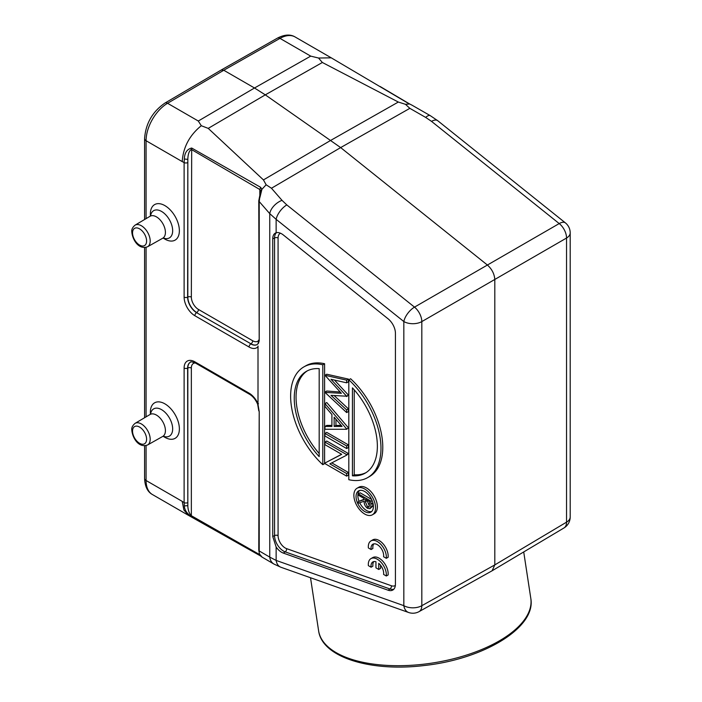 <?xml version="1.0" encoding="UTF-8"?>
<svg xmlns="http://www.w3.org/2000/svg" width="702" height="702" viewBox="0 0 702 702"><rect width="100%" height="100%" fill="white"/><g stroke="black" fill="none" stroke-linecap="round" stroke-linejoin="round"><path stroke-width="1.05" d="M411.951 105.151L430.229 115.619A12.776 4.3 119.8 0 0 425.675 117.41L409.845 108.345L405.475 104.317L398.324 102.044L322.35 62.487L318.532 58.029L310.714 56.125L254.501 87.996L265.295 94.849L340.654 147.587L271.463 188.241L282.02 200.351A12.776 7.143 138.9 0 0 269.752 213.645L269.752 557.116L276.14 560.424L276.14 547.007L272.745 536.53L272.745 238.899C272.771 235.556 273.903 233.503 276.14 232.748A12.776 7.38 60 0 1 281.599 233.784A12.776 7.38 60 0 1 283.31 234.959L388.109 318.84A12.776 7.38 60 0 1 395.428 333.31L395.428 584.187A12.776 7.38 60 0 1 393.015 589.899A12.776 7.38 60 0 1 388.109 590.207L283.31 553.079A12.776 7.38 60 0 1 281.599 552.281A12.776 7.38 60 0 1 276.14 547.007M146.077 218.629L146.077 140.725A30.669 17.708 -60 0 1 167.567 103.282A5.107 2.922 -120.4 0 0 165.005 103.027L221.235 69.998L223.771 70.253L254.501 87.996L198.297 121.025L201.29 125.719L208.231 128.378L263.443 179.914L266.137 184.766L271.463 188.241M150.395 414.259L150.368 412.495A20.507 11.846 60 0 1 164.865 403.825A20.507 11.846 60 0 1 179.37 428.948A20.507 11.846 60 0 1 164.865 437.32A20.507 11.846 60 0 1 164.61 437.17A20.507 11.846 60 0 1 164.356 437.013M150.395 216.04L150.368 214.285A20.507 11.846 60 0 1 164.865 205.607A20.507 11.846 60 0 1 179.37 230.73A20.507 11.846 60 0 1 164.865 239.101A20.507 11.846 60 0 1 164.61 238.952A20.507 11.846 60 0 1 164.356 238.803M492.155 570.665L494.813 564.899L494.813 279.58C494.41 273.991 491.97 269.164 487.495 265.11L340.654 147.587L409.845 108.345M259.907 196.349L259.205 201.544L258.792 200.728L260.565 191.567L259.819 189.514L259.819 195.007M266.137 184.766L261.916 189.312L260.661 187.337L259.819 189.514L191.348 149.456C189.163 150.763 187.987 154.071 187.829 159.372L187.829 297.051A12.636 7.292 -120 0 0 196.762 312.53A2.554 1.474 120 0 0 198.473 309.459A10.082 5.818 -120 0 1 191.348 297.113A2.554 1.474 0 0 0 187.829 297.051L187.627 297.157A2.554 1.474 180 0 1 184.117 297.104A15.198 8.775 60 0 0 194.866 315.724A2.554 1.474 -60 0 1 196.578 312.653A12.654 7.301 60 0 1 187.627 297.157L187.829 159.372L184.319 159.012L184.117 162.557L182.213 161.592C183.178 147.227 189.531 135.267 201.29 125.719M258.45 343.366L259.205 340.777L258.775 200.728M258.45 403.668L258.003 404.37L258.003 346.042M258.003 404.37L259.205 411.714L258.775 550.131L259.433 553.852L261.732 556.923M258.108 404.036A15.198 8.775 60 0 0 249.07 393.138L194.866 361.837A15.198 8.775 60 0 0 184.117 368.041A2.554 1.474 0 0 0 187.627 368.102L187.829 505.677C187.943 509.994 189.11 513.337 191.348 515.707L191.348 368.05A2.554 1.474 180 0 0 187.829 367.997L187.829 505.677L184.319 505.896C184.582 510.108 187.039 513.724 191.681 516.725L260.661 556.002L259.819 554.703L191.348 515.707L191.681 516.725M258.792 550.131L259.433 553.869M280.861 567.234A12.776 8.643 -70.5 0 1 276.14 560.424L403.834 605.659A12.776 8.643 109.5 0 0 408.599 612.486A12.776 12.776 0 0 0 419.138 611.582M259.205 411.714L259.205 550.947L269.752 557.116A12.776 9.907 120.3 0 0 273.938 564.057L280.905 567.251L408.599 612.486M365.452 501.956L365.47 499.289L369.691 501.719L368.998 507.204L367.611 507.072L365.452 501.956L367.269 500.324M367.26 500.912L369.419 506.028L367.611 507.072M358.336 493.857L358.336 495.173L364.18 498.543L364.18 499.605L358.336 501.597L358.336 503.22L364.18 501.228C364.013 504.15 365.154 506.537 367.602 508.38L369.945 508.66L370.814 507.292L370.989 501.158L358.336 493.857L360.144 492.813L371.612 499.438M364.18 499.183L358.336 501.597M370.998 504.089L372.797 503.044L372.622 506.247L370.805 507.292M372.622 506.247L369.945 508.66M372.095 500.526L370.989 501.158M372.797 503.044L372.797 502.553M359.547 490.496A12.267 7.081 -120 0 0 359.029 501.202M359.714 502.755A12.267 7.081 -120 0 0 366.523 510.494A12.267 7.081 -120 0 0 371.683 511.512M364.715 491.505A12.267 7.081 60 0 1 372.727 502.316A12.267 7.081 60 0 1 370.849 512.144A12.267 7.081 60 0 1 364.715 511.539A12.267 7.081 60 0 1 356.704 500.728A12.267 7.081 60 0 1 358.582 490.9A12.267 7.081 60 0 1 364.715 491.505M364.715 514.039A15.33 8.854 -120 0 0 372.376 514.803A15.33 8.854 -120 0 0 374.728 502.518A15.33 8.854 -120 0 0 364.715 489.004A15.33 8.854 -120 0 0 357.046 488.25A15.33 8.854 -120 0 0 354.694 500.535A15.33 8.854 -120 0 0 364.715 514.039M357.046 488.25L358.854 487.206A15.33 8.854 60 0 1 366.523 487.96A15.33 8.854 60 0 1 376.535 501.474A15.33 8.854 60 0 1 374.184 513.759L372.376 514.803M319.182 368.655L319.182 456.625A58.775 33.933 60 0 1 306.414 371.34A58.775 33.933 60 0 1 319.182 368.655M307.336 370.84A58.775 33.933 -120 0 0 319.182 453.562M303.861 366.909A63.882 36.881 -120 0 1 322.797 364.777L322.797 464.68A63.882 36.881 -120 0 1 303.861 366.909L305.668 365.874A63.882 36.881 60 0 1 324.596 363.733L324.596 463.636L322.797 464.68M322.797 364.777L324.596 363.733M352.43 475.816L352.43 387.855A58.775 33.933 60 0 1 365.189 473.139A58.775 33.933 60 0 1 352.43 475.816L354.229 474.771A58.775 33.933 -120 0 0 366.075 472.595M354.229 389.864L354.229 474.771M367.743 477.562A63.882 36.881 -120 0 1 348.815 479.703L348.815 379.8A63.882 36.881 -120 0 1 367.743 477.562L369.55 476.518A63.882 36.881 60 0 0 350.623 378.755L348.815 379.8M324.965 375.272L341.365 393.313L324.965 392.383L346.648 412.574L346.648 409.933L330.984 395.349L346.648 396.209L330.975 379.291L346.648 382.818L346.648 380.151L324.965 375.272L326.772 374.227L348.455 379.106L346.648 380.151M340.18 392.041L326.772 391.014L324.965 392.049M334.178 395.595L348.455 408.889L348.455 411.53L346.648 412.574M348.455 408.889L346.648 409.933M334.477 380.08L348.455 395.165L346.648 396.551M348.455 395.165L346.648 396.209M348.455 379.106L348.455 381.774L346.648 382.818M334.134 417.155L342.076 426.439L334.134 426.439L334.134 417.155M335.942 419.261L335.942 425.394L334.134 426.439M335.942 425.394L341.181 425.394M346.648 428.94L324.965 403.589L324.965 406.423L331.914 414.549L331.914 426.439L324.965 426.439L324.965 429.264L346.648 429.264L348.455 427.895L326.772 402.544L324.965 403.589M331.914 425.394L326.772 425.394L324.965 426.439M348.455 427.895L346.648 429.264M324.965 433.441L324.965 436.003L346.648 448.525L346.648 445.954L324.965 433.441L326.772 432.397L348.455 444.91L346.648 445.954M348.455 444.91L348.455 447.481L346.648 448.525M324.965 444.673L341.707 454.343L324.965 463.022L324.965 463.61L346.648 476.132L346.648 473.56L329.852 463.864L346.648 455.168L346.648 454.624L324.965 442.102L324.965 444.673M341.611 454.282L324.965 463.022M346.648 473.56L348.455 472.516L348.455 475.087L346.648 476.132M348.455 472.516L331.756 462.881M346.648 454.624L348.455 453.58L346.648 455.168M348.455 453.58L326.772 441.058L324.965 442.102M275.456 233.02L276.14 232.748L276.14 219.34L269.752 213.645L259.205 201.544L259.205 340.777M182.213 501.368L146.077 480.501A30.669 17.708 -60 0 0 152.431 494.541L188.566 515.408L183.88 509.977L182.213 501.368L184.117 502.588L184.319 505.896M260.179 555.738L188.566 515.4M259.915 554.501L261.916 556.87M437.697 120.674A12.776 5.844 -51.3 0 0 431.519 121.367L559.213 223.569A12.776 7.494 59.9 0 1 566.54 238.039L421.823 321.595A12.776 7.257 -119.9 0 0 414.505 307.125L559.213 223.569A12.776 5.844 128.7 0 1 565.408 222.894A12.776 12.776 0 0 1 570.199 232.871L570.199 516.988A12.776 7.38 180 0 1 566.54 522.156A12.776 7.389 59.2 0 1 563.96 527.965A12.776 12.776 0 0 0 570.199 516.988M419.112 611.591A12.776 7.362 -119.2 0 0 421.823 605.703L421.823 321.595A12.776 7.38 0 0 1 403.834 321.542L403.834 605.659A12.776 7.38 180 0 0 421.823 605.703L494.813 564.899L566.54 522.156L566.54 238.039A12.776 7.38 0 0 0 570.199 232.871M276.14 219.34A12.776 5.844 -51.3 0 1 286.811 204.914L414.505 307.125A12.776 5.844 128.7 0 0 403.834 321.542L276.14 219.34M260.486 190.672L261.916 189.312L259.915 197.446M184.319 159.012C184.608 152.817 187.065 149.149 191.681 148.025L260.661 187.337M407.713 103.001L331.256 57.836L318.532 58.029M407.221 102.72L409.687 103.993L405.475 104.317M380.142 86.513L409.661 103.993M411.872 105.116L409.687 103.993L411.855 105.098M378.747 563.364L378.747 569.462L375.939 567.839L375.939 561.749A8.942 5.16 -120 0 0 372.867 561.933A8.942 5.16 -120 0 0 371.095 567.216L368.366 565.636A12.776 7.38 60 0 1 370.954 558.608A12.776 7.38 60 0 1 381.256 562.53A12.776 7.38 60 0 1 386.319 576L383.59 574.42A8.942 5.16 -120 0 0 378.747 563.364M380.554 565.242L380.554 568.418L378.747 569.462M373.868 561.574A8.942 5.16 -120 0 0 372.902 566.172L371.095 567.216M370.954 558.608L372.762 557.572A12.776 7.38 60 0 1 383.055 561.486A12.776 7.38 60 0 1 388.127 574.956L386.319 576M386.319 558.309L383.59 556.73A8.942 5.16 -120 0 0 380.212 547.13A8.942 5.16 -120 0 0 372.867 544.234A8.942 5.16 -120 0 0 371.095 549.517L368.366 547.937A12.776 7.38 60 0 1 370.954 540.917A12.776 7.38 60 0 1 381.256 544.84A12.776 7.38 60 0 1 386.319 558.309L388.127 557.265A12.776 7.38 60 0 0 383.055 543.796A12.776 7.38 60 0 0 372.762 539.873L370.954 540.917M373.868 543.874A8.942 5.16 -120 0 0 372.902 548.473L371.095 549.517M208.231 128.378L265.295 94.849L322.35 62.487M163.32 436.196A15.734 9.082 -120 0 0 172.666 428.913A15.734 9.082 -120 0 0 161.548 409.643A15.734 9.082 -120 0 0 150.57 414.101M132.546 431.125A9.933 5.73 -120 0 0 139.575 443.287A9.933 5.73 -120 0 0 146.595 439.233A9.933 5.73 -120 0 0 139.575 427.07A9.933 5.73 -120 0 0 132.546 431.125M135.082 423.35C132.52 425.544 131.423 427.781 131.8 430.08C132.362 437.592 138.443 448.332 147.569 444.98A12.487 7.213 -120 0 0 150.193 439.241A12.487 7.213 -120 0 0 144.717 426.649A12.487 7.213 -120 0 0 135.082 423.35L150.079 414.478A12.671 7.318 60 0 1 159.854 417.822A12.671 7.318 60 0 1 165.418 430.607A12.671 7.318 60 0 1 162.75 436.425L163.276 436.082M163.32 237.978A15.734 9.082 -120 0 0 172.666 230.695A15.734 9.082 -120 0 0 161.548 211.434A15.734 9.082 -120 0 0 150.57 215.883M132.546 232.906A9.933 5.73 -120 0 0 139.575 245.068A9.933 5.73 -120 0 0 146.595 241.014A9.933 5.73 -120 0 0 139.575 228.852A9.933 5.73 -120 0 0 132.546 232.906M135.082 225.14C132.52 227.325 131.423 229.572 131.8 231.862C132.362 239.382 138.443 250.123 147.569 246.762A12.487 7.213 -120 0 0 150.193 241.023A12.487 7.213 -120 0 0 144.717 228.431A12.487 7.213 -120 0 0 135.082 225.14L150.079 216.26A12.671 7.318 60 0 1 159.854 219.612A12.671 7.318 60 0 1 165.418 232.388A12.671 7.318 60 0 1 162.75 238.215L163.276 237.864M146.077 445.568L146.077 480.501A5.107 2.948 180 0 1 144.577 478.413C144.945 486.53 147.56 491.909 152.431 494.541M198.473 309.459L252.685 340.76A2.554 1.474 -60 0 1 250.974 343.831L196.578 312.653L250.974 343.831A12.636 7.292 -120 0 0 257.415 344.375M194.866 315.724L249.07 347.016A2.554 1.474 120 0 1 250.781 343.945A12.654 7.301 60 0 0 257.336 344.428L258.038 343.761M252.685 340.76A10.082 5.818 -120 0 0 258.775 340.321M191.348 297.113L191.681 148.025M258.108 346.551A15.198 8.775 60 0 1 249.07 347.016M190.575 362.135A12.636 7.292 -120 0 0 187.829 367.997L187.627 368.102A12.654 7.301 60 0 1 190.488 362.179C190.303 361.495 191.944 361.776 195.393 363.013A2.554 1.474 -60 0 1 194.866 361.837M195.305 362.96A10.082 5.818 -120 0 0 191.348 368.05M276.5 232.652A12.636 7.292 -120 0 0 274.561 237.952A2.554 1.474 180 0 1 278.08 238.004A10.082 5.818 -120 0 1 280.502 233.222M283.31 553.079L285.188 551.86A2.554 1.729 109.5 0 0 286.565 548.622A10.082 5.818 -120 0 1 285.205 547.99A10.082 5.818 -120 0 1 278.08 535.644A2.554 1.474 0 0 0 274.561 535.591A12.636 7.292 -120 0 0 283.494 551.061A12.636 7.292 -120 0 0 285.188 551.86L389.996 588.987L388.109 590.207M272.745 238.899L274.561 237.952L274.561 535.591L272.745 536.53M278.08 535.644L278.08 238.004M286.565 548.622L391.365 585.749A2.554 1.729 -70.5 0 1 389.996 588.987A12.636 7.292 -120 0 0 393.857 589.162M391.365 585.749A10.082 5.818 -120 0 0 395.366 585.415M249.07 393.138A2.554 1.474 120 0 0 249.596 394.305C252.983 396.358 255.686 399.692 257.687 404.308M184.117 368.041L184.117 502.588A2.554 1.474 180 0 0 187.627 502.65M530.8 598.358C536.372 627.623 483.529 659.143 424.315 665.514C370.893 672.147 321.955 657.441 318.603 630.729A107.327 49.087 -8.7 0 0 386.986 665.391A107.327 49.087 -8.7 0 0 499.21 640.944A107.327 49.087 -8.7 0 0 530.8 598.358L523.718 551.947M282.02 200.351L286.811 204.914M184.117 297.104L184.117 162.557A2.554 1.474 0 0 0 187.627 162.61M146.077 416.848L146.077 247.35M144.577 219.515L144.577 138.636A5.107 2.948 0 0 0 146.077 140.725L182.213 161.592M198.297 121.025L167.567 103.282L223.771 70.253L279.984 38.382A30.669 17.708 -60 0 1 295.121 36.969C290.374 34.108 284.477 34.495 277.43 38.127A5.107 2.975 60.4 0 1 279.984 38.382L310.714 56.125M431.519 121.367L425.675 117.41M398.324 102.044L330.879 140.286L263.443 179.914M163.101 436.267L164.61 437.17M147.569 444.98L162.75 436.425M150.64 414.198L150.079 414.478M163.101 238.048L164.61 238.952M147.569 246.762L162.75 238.215M150.64 215.988L150.079 216.26M257.967 343.857L258.775 339.961M257.669 404.255L258.775 410.898M249.596 394.305L195.393 363.013M261.241 556.44L260.398 555.905M261.776 556.94L273.938 564.057M419.103 611.6L492.093 570.787M492.234 570.708L563.96 527.965M318.603 630.729L310.512 577.737M144.577 247.543L144.577 417.734M144.577 445.752L144.577 478.413M144.577 138.636C145.674 123.526 152.483 111.653 165.005 103.027M277.43 38.127L221.227 69.998M430.229 115.619L437.715 120.691L565.408 222.894M295.121 36.969L331.256 57.836"/></g></svg>
